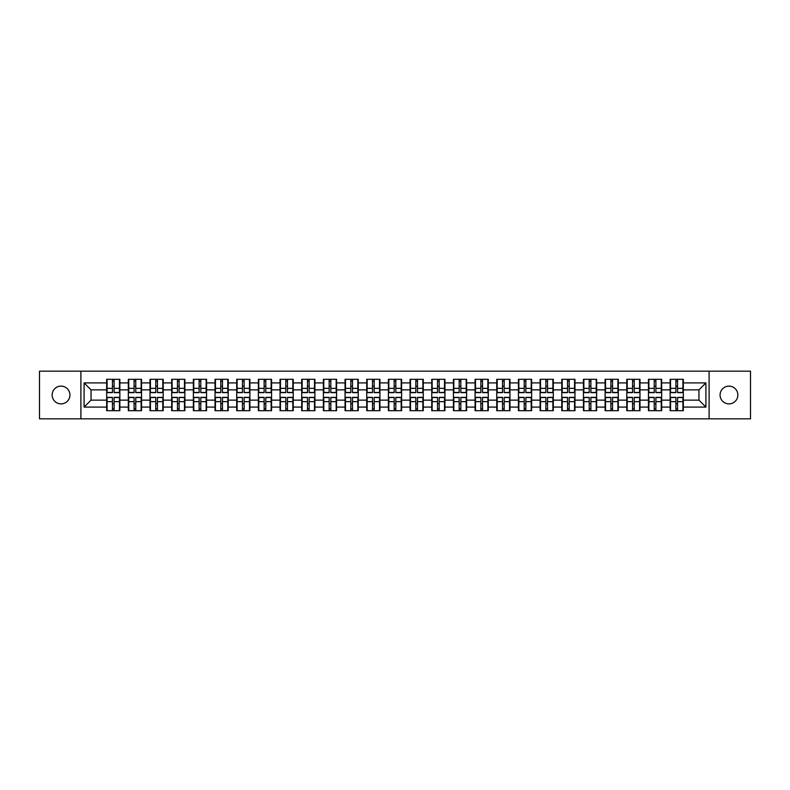<?xml version="1.0" encoding="UTF-8"?>
<svg xmlns="http://www.w3.org/2000/svg" width="790" height="790" viewBox="0 0 790 790"><rect width="100%" height="100%" fill="white"/><g stroke="black" fill="none" stroke-linecap="round" stroke-linejoin="round"><path stroke-width="1.19" d="M728.963 403.888A8.888 8.888 0 0 1 720.075 395A8.888 8.888 0 0 1 728.963 386.113A8.888 8.888 0 0 1 737.86 395A8.888 8.888 0 0 1 728.963 403.888M61.037 403.888A8.888 8.888 0 0 1 52.14 395A8.888 8.888 0 0 1 61.037 386.113A8.888 8.888 0 0 1 69.925 395A8.888 8.888 0 0 1 61.037 403.888M709.104 418.828L750.5 418.828L750.5 371.172L709.104 371.172L709.104 418.828L80.896 418.828L80.896 371.172L39.5 371.172L39.5 418.828L80.896 418.828M709.104 371.172L80.896 371.172M698.962 400.145L698.962 389.855L683.33 389.855L683.33 400.145L698.962 400.145L705.905 407.087L705.905 382.913L683.33 382.913L683.33 379.299L670.137 379.299L670.137 389.855L661.664 389.855L661.664 400.145L670.137 400.145L670.137 389.855M705.905 407.087L683.33 407.087L683.33 410.701L670.137 410.701L670.137 407.087L661.664 407.087L661.664 410.701L648.462 410.701L648.462 407.087L639.989 407.087L639.989 410.701L626.786 410.701L626.786 407.087L618.313 407.087L618.313 410.701L605.12 410.701L605.12 407.087L596.648 407.087L596.648 410.701L583.445 410.701L583.445 407.087L574.972 407.087L574.972 410.701L561.779 410.701L561.779 407.087L553.296 407.087L553.296 410.701L540.103 410.701L540.103 407.087L531.63 407.087L531.63 410.701L518.428 410.701L518.428 407.087L509.955 407.087L509.955 410.701L496.762 410.701L496.762 407.087L488.289 407.087L488.289 410.701L475.086 410.701L475.086 407.087L466.613 407.087L466.613 410.701L453.421 410.701L453.421 407.087L444.938 407.087L444.938 410.701L431.745 410.701L431.745 407.087L423.272 407.087L423.272 410.701L410.069 410.701L410.069 407.087L401.597 407.087L401.597 410.701L388.404 410.701L388.404 407.087L379.931 407.087L379.931 410.701L366.728 410.701L366.728 407.087L358.255 407.087L358.255 410.701L345.062 410.701L345.062 407.087L336.579 407.087L336.579 410.701L323.387 410.701L323.387 407.087L314.914 407.087L314.914 410.701L301.711 410.701L301.711 407.087L293.238 407.087L293.238 410.701L280.045 410.701L280.045 407.087L271.572 407.087L271.572 410.701L258.37 410.701L258.37 407.087L249.897 407.087L249.897 410.701L236.704 410.701L236.704 407.087L228.221 407.087L228.221 410.701L215.028 410.701L215.028 407.087L206.555 407.087L206.555 410.701L193.353 410.701L193.353 407.087L184.88 407.087L184.88 410.701L171.687 410.701L171.687 407.087L163.214 407.087L163.214 410.701L150.011 410.701L150.011 407.087L141.538 407.087L141.538 410.701L128.336 410.701L128.336 407.087L119.863 407.087L119.863 410.701L106.67 410.701L106.67 407.087L84.096 407.087L84.096 382.913L106.67 382.913L106.67 389.855L91.038 389.855L91.038 400.145L106.67 400.145L106.67 389.855M670.137 382.913L661.664 382.913L661.664 379.299L648.462 379.299L648.462 382.913L639.989 382.913L639.989 379.299L626.786 379.299L626.786 382.913L618.313 382.913L618.313 379.299L605.12 379.299L605.12 382.913L596.648 382.913L596.648 379.299L583.445 379.299L583.445 382.913L574.972 382.913L574.972 379.299L561.779 379.299L561.779 382.913L553.296 382.913L553.296 379.299L540.103 379.299L540.103 382.913L531.63 382.913L531.63 379.299L518.428 379.299L518.428 382.913L509.955 382.913L509.955 379.299L496.762 379.299L496.762 382.913L488.289 382.913L488.289 379.299L475.086 379.299L475.086 382.913L466.613 382.913L466.613 379.299L453.421 379.299L453.421 382.913L444.938 382.913L444.938 379.299L431.745 379.299L431.745 382.913L423.272 382.913L423.272 379.299L410.069 379.299L410.069 382.913L401.597 382.913L401.597 379.299L388.404 379.299L388.404 382.913L379.931 382.913L379.931 379.299L366.728 379.299L366.728 382.913L358.255 382.913L358.255 379.299L345.062 379.299L345.062 382.913L336.579 382.913L336.579 379.299L323.387 379.299L323.387 382.913L314.914 382.913L314.914 379.299L301.711 379.299L301.711 382.913L293.238 382.913L293.238 379.299L280.045 379.299L280.045 382.913L271.572 382.913L271.572 379.299L258.37 379.299L258.37 382.913L249.897 382.913L249.897 379.299L236.704 379.299L236.704 382.913L228.221 382.913L228.221 379.299L215.028 379.299L215.028 382.913L206.555 382.913L206.555 379.299L193.353 379.299L193.353 382.913L184.88 382.913L184.88 379.299L171.687 379.299L171.687 382.913L163.214 382.913L163.214 379.299L150.011 379.299L150.011 382.913L141.538 382.913L141.538 379.299L128.336 379.299L128.336 382.913L119.863 382.913L119.863 379.299L106.67 379.299L106.67 382.913M670.137 400.145L670.137 407.087M661.664 400.145L661.664 407.087M661.664 382.913L661.664 389.855M639.989 400.145L648.462 400.145L648.462 389.855L639.989 389.855L639.989 407.087M648.462 400.145L648.462 407.087M648.462 382.913L648.462 389.855M639.989 382.913L639.989 389.855M618.313 400.145L626.786 400.145L626.786 389.855L618.313 389.855L618.313 407.087M626.786 400.145L626.786 407.087M626.786 382.913L626.786 389.855M618.313 382.913L618.313 389.855M596.648 400.145L605.12 400.145L605.12 389.855L596.648 389.855L596.648 407.087M605.12 400.145L605.12 407.087M605.12 382.913L605.12 389.855M596.648 382.913L596.648 389.855M574.972 400.145L583.445 400.145L583.445 389.855L574.972 389.855L574.972 407.087M583.445 400.145L583.445 407.087M583.445 382.913L583.445 389.855M574.972 382.913L574.972 389.855M553.296 400.145L561.779 400.145L561.779 389.855L553.296 389.855L553.296 407.087M561.779 400.145L561.779 407.087M561.779 382.913L561.779 389.855M553.296 382.913L553.296 389.855M531.63 400.145L540.103 400.145L540.103 389.855L531.63 389.855L531.63 407.087M540.103 400.145L540.103 407.087M540.103 382.913L540.103 389.855M531.63 382.913L531.63 389.855M509.955 400.145L518.428 400.145L518.428 389.855L509.955 389.855L509.955 407.087M518.428 400.145L518.428 407.087M518.428 382.913L518.428 389.855M509.955 382.913L509.955 389.855M488.289 400.145L496.762 400.145L496.762 389.855L488.289 389.855L488.289 407.087M496.762 400.145L496.762 407.087M496.762 382.913L496.762 389.855M488.289 382.913L488.289 389.855M466.613 400.145L475.086 400.145L475.086 389.855L466.613 389.855L466.613 407.087M475.086 400.145L475.086 407.087M475.086 382.913L475.086 389.855M466.613 382.913L466.613 389.855M444.938 400.145L453.421 400.145L453.421 389.855L444.938 389.855L444.938 407.087M453.421 400.145L453.421 407.087M453.421 382.913L453.421 389.855M444.938 382.913L444.938 389.855M423.272 400.145L431.745 400.145L431.745 389.855L423.272 389.855L423.272 407.087M431.745 400.145L431.745 407.087M431.745 382.913L431.745 389.855M423.272 382.913L423.272 389.855M401.597 400.145L410.069 400.145L410.069 389.855L401.597 389.855L401.597 407.087M410.069 400.145L410.069 407.087M410.069 382.913L410.069 389.855M401.597 382.913L401.597 389.855M379.931 400.145L388.404 400.145L388.404 389.855L379.931 389.855L379.931 407.087M388.404 400.145L388.404 407.087M388.404 382.913L388.404 389.855M379.931 382.913L379.931 389.855M358.255 400.145L366.728 400.145L366.728 389.855L358.255 389.855L358.255 407.087M366.728 400.145L366.728 407.087M366.728 382.913L366.728 389.855M358.255 382.913L358.255 389.855M336.579 400.145L345.062 400.145L345.062 389.855L336.579 389.855L336.579 407.087M345.062 400.145L345.062 407.087M345.062 382.913L345.062 389.855M336.579 382.913L336.579 389.855M314.914 400.145L323.387 400.145L323.387 389.855L314.914 389.855L314.914 407.087M323.387 400.145L323.387 407.087M323.387 382.913L323.387 389.855M314.914 382.913L314.914 389.855M293.238 400.145L301.711 400.145L301.711 389.855L293.238 389.855L293.238 407.087M301.711 400.145L301.711 407.087M301.711 382.913L301.711 389.855M293.238 382.913L293.238 389.855M271.572 400.145L280.045 400.145L280.045 389.855L271.572 389.855L271.572 407.087M280.045 400.145L280.045 407.087M280.045 382.913L280.045 389.855M271.572 382.913L271.572 389.855M249.897 400.145L258.37 400.145L258.37 389.855L249.897 389.855L249.897 407.087M258.37 400.145L258.37 407.087M258.37 382.913L258.37 389.855M249.897 382.913L249.897 389.855M228.221 400.145L236.704 400.145L236.704 389.855L228.221 389.855L228.221 407.087M236.704 400.145L236.704 407.087M236.704 382.913L236.704 389.855M228.221 382.913L228.221 389.855M206.555 400.145L215.028 400.145L215.028 389.855L206.555 389.855L206.555 407.087M215.028 400.145L215.028 407.087M215.028 382.913L215.028 389.855M206.555 382.913L206.555 389.855M184.88 400.145L193.353 400.145L193.353 389.855L184.88 389.855L184.88 407.087M193.353 400.145L193.353 407.087M193.353 382.913L193.353 389.855M184.88 382.913L184.88 389.855M163.214 400.145L171.687 400.145L171.687 389.855L163.214 389.855L163.214 407.087M171.687 400.145L171.687 407.087M171.687 382.913L171.687 389.855M163.214 382.913L163.214 389.855M141.538 400.145L150.011 400.145L150.011 389.855L141.538 389.855L141.538 407.087M150.011 400.145L150.011 407.087M150.011 382.913L150.011 389.855M141.538 382.913L141.538 389.855M119.863 400.145L128.336 400.145L128.336 389.855L119.863 389.855L119.863 407.087M128.336 400.145L128.336 407.087M128.336 382.913L128.336 389.855M119.863 382.913L119.863 389.855M106.67 400.145L106.67 407.087M91.038 400.145L84.096 407.087M84.096 382.913L91.038 389.855M683.33 400.145L683.33 407.087M683.33 382.913L683.33 389.855M705.905 382.913L698.962 389.855M119.448 379.299L119.448 392.64L114.106 392.64L114.106 379.299M112.437 379.299L112.437 392.64L107.085 392.64L107.085 379.299M112.437 381.106L114.106 381.106M114.106 386.251L112.437 386.251M107.085 410.701L107.085 397.36L112.437 397.36L112.437 410.701M114.106 410.701L114.106 397.36L119.448 397.36L119.448 410.701M114.106 408.894L112.437 408.894M112.437 403.749L114.106 403.749M141.124 379.299L141.124 392.64L135.771 392.64L135.771 379.299M134.103 379.299L134.103 392.64L128.76 392.64L128.76 379.299M134.103 381.106L135.771 381.106M135.771 386.251L134.103 386.251M162.789 379.299L162.789 392.64L157.447 392.64L157.447 379.299M155.778 379.299L155.778 392.64L150.426 392.64L150.426 379.299M155.778 381.106L157.447 381.106M157.447 386.251L155.778 386.251M184.465 379.299L184.465 392.64L179.113 392.64L179.113 379.299M177.454 379.299L177.454 392.64L172.102 392.64L172.102 379.299M177.454 381.106L179.113 381.106M179.113 386.251L177.454 386.251M206.141 379.299L206.141 392.64L200.788 392.64L200.788 379.299M199.119 379.299L199.119 392.64L193.777 392.64L193.777 379.299M199.119 381.106L200.788 381.106M200.788 386.251L199.119 386.251M227.806 379.299L227.806 392.64L222.464 392.64L222.464 379.299M220.795 379.299L220.795 392.64L215.443 392.64L215.443 379.299M220.795 381.106L222.464 381.106M222.464 386.251L220.795 386.251M128.76 410.701L128.76 397.36L134.103 397.36L134.103 410.701M135.771 410.701L135.771 397.36L141.124 397.36L141.124 410.701M135.771 408.894L134.103 408.894M134.103 403.749L135.771 403.749M150.426 410.701L150.426 397.36L155.778 397.36L155.778 410.701M157.447 410.701L157.447 397.36L162.789 397.36L162.789 410.701M157.447 408.894L155.778 408.894M155.778 403.749L157.447 403.749M172.102 410.701L172.102 397.36L177.454 397.36L177.454 410.701M179.113 410.701L179.113 397.36L184.465 397.36L184.465 410.701M179.113 408.894L177.454 408.894M177.454 403.749L179.113 403.749M193.777 410.701L193.777 397.36L199.119 397.36L199.119 410.701M200.788 410.701L200.788 397.36L206.141 397.36L206.141 410.701M200.788 408.894L199.119 408.894M199.119 403.749L200.788 403.749M215.443 410.701L215.443 397.36L220.795 397.36L220.795 410.701M222.464 410.701L222.464 397.36L227.806 397.36L227.806 410.701M222.464 408.894L220.795 408.894M220.795 403.749L222.464 403.749M249.482 379.299L249.482 392.64L244.13 392.64L244.13 379.299M242.461 379.299L242.461 392.64L237.119 392.64L237.119 379.299M242.461 381.106L244.13 381.106M244.13 386.251L242.461 386.251M237.119 410.701L237.119 397.36L242.461 397.36L242.461 410.701M244.13 410.701L244.13 397.36L249.482 397.36L249.482 410.701M244.13 408.894L242.461 408.894M242.461 403.749L244.13 403.749M271.148 379.299L271.148 392.64L265.805 392.64L265.805 379.299M264.137 379.299L264.137 392.64L258.784 392.64L258.784 379.299M264.137 381.106L265.805 381.106M265.805 386.251L264.137 386.251M258.784 410.701L258.784 397.36L264.137 397.36L264.137 410.701M265.805 410.701L265.805 397.36L271.148 397.36L271.148 410.701M265.805 408.894L264.137 408.894M264.137 403.749L265.805 403.749M292.823 379.299L292.823 392.64L287.471 392.64L287.471 379.299M285.812 379.299L285.812 392.64L280.46 392.64L280.46 379.299M285.812 381.106L287.471 381.106M287.471 386.251L285.812 386.251M280.46 410.701L280.46 397.36L285.812 397.36L285.812 410.701M287.471 410.701L287.471 397.36L292.823 397.36L292.823 410.701M287.471 408.894L285.812 408.894M285.812 403.749L287.471 403.749M314.499 379.299L314.499 392.64L309.147 392.64L309.147 379.299M307.478 379.299L307.478 392.64L302.135 392.64L302.135 379.299M307.478 381.106L309.147 381.106M309.147 386.251L307.478 386.251M302.135 410.701L302.135 397.36L307.478 397.36L307.478 410.701M309.147 410.701L309.147 397.36L314.499 397.36L314.499 410.701M309.147 408.894L307.478 408.894M307.478 403.749L309.147 403.749M336.165 379.299L336.165 392.64L330.822 392.64L330.822 379.299M329.154 379.299L329.154 392.64L323.801 392.64L323.801 379.299M329.154 381.106L330.822 381.106M330.822 386.251L329.154 386.251M323.801 410.701L323.801 397.36L329.154 397.36L329.154 410.701M330.822 410.701L330.822 397.36L336.165 397.36L336.165 410.701M330.822 408.894L329.154 408.894M329.154 403.749L330.822 403.749M357.84 379.299L357.84 392.64L352.488 392.64L352.488 379.299M350.819 379.299L350.819 392.64L345.477 392.64L345.477 379.299M350.819 381.106L352.488 381.106M352.488 386.251L350.819 386.251M345.477 410.701L345.477 397.36L350.819 397.36L350.819 410.701M352.488 410.701L352.488 397.36L357.84 397.36L357.84 410.701M352.488 408.894L350.819 408.894M350.819 403.749L352.488 403.749M379.506 379.299L379.506 392.64L374.164 392.64L374.164 379.299M372.495 379.299L372.495 392.64L367.143 392.64L367.143 379.299M372.495 381.106L374.164 381.106M374.164 386.251L372.495 386.251M367.143 410.701L367.143 397.36L372.495 397.36L372.495 410.701M374.164 410.701L374.164 397.36L379.506 397.36L379.506 410.701M374.164 408.894L372.495 408.894M372.495 403.749L374.164 403.749M401.182 379.299L401.182 392.64L395.829 392.64L395.829 379.299M394.171 379.299L394.171 392.64L388.818 392.64L388.818 379.299M394.171 381.106L395.829 381.106M395.829 386.251L394.171 386.251M388.818 410.701L388.818 397.36L394.171 397.36L394.171 410.701M395.829 410.701L395.829 397.36L401.182 397.36L401.182 410.701M395.829 408.894L394.171 408.894M394.171 403.749L395.829 403.749M422.857 379.299L422.857 392.64L417.505 392.64L417.505 379.299M415.836 379.299L415.836 392.64L410.494 392.64L410.494 379.299M415.836 381.106L417.505 381.106M417.505 386.251L415.836 386.251M410.494 410.701L410.494 397.36L415.836 397.36L415.836 410.701M417.505 410.701L417.505 397.36L422.857 397.36L422.857 410.701M417.505 408.894L415.836 408.894M415.836 403.749L417.505 403.749M444.523 379.299L444.523 392.64L439.181 392.64L439.181 379.299M437.512 379.299L437.512 392.64L432.16 392.64L432.16 379.299M437.512 381.106L439.181 381.106M439.181 386.251L437.512 386.251M432.16 410.701L432.16 397.36L437.512 397.36L437.512 410.701M439.181 410.701L439.181 397.36L444.523 397.36L444.523 410.701M439.181 408.894L437.512 408.894M437.512 403.749L439.181 403.749M466.199 379.299L466.199 392.64L460.847 392.64L460.847 379.299M459.178 379.299L459.178 392.64L453.835 392.64L453.835 379.299M459.178 381.106L460.847 381.106M460.847 386.251L459.178 386.251M453.835 410.701L453.835 397.36L459.178 397.36L459.178 410.701M460.847 410.701L460.847 397.36L466.199 397.36L466.199 410.701M460.847 408.894L459.178 408.894M459.178 403.749L460.847 403.749M487.865 379.299L487.865 392.64L482.522 392.64L482.522 379.299M480.853 379.299L480.853 392.64L475.501 392.64L475.501 379.299M480.853 381.106L482.522 381.106M482.522 386.251L480.853 386.251M475.501 410.701L475.501 397.36L480.853 397.36L480.853 410.701M482.522 410.701L482.522 397.36L487.865 397.36L487.865 410.701M482.522 408.894L480.853 408.894M480.853 403.749L482.522 403.749M509.54 379.299L509.54 392.64L504.188 392.64L504.188 379.299M502.529 379.299L502.529 392.64L497.177 392.64L497.177 379.299M502.529 381.106L504.188 381.106M504.188 386.251L502.529 386.251M497.177 410.701L497.177 397.36L502.529 397.36L502.529 410.701M504.188 410.701L504.188 397.36L509.54 397.36L509.54 410.701M504.188 408.894L502.529 408.894M502.529 403.749L504.188 403.749M531.216 379.299L531.216 392.64L525.864 392.64L525.864 379.299M524.195 379.299L524.195 392.64L518.852 392.64L518.852 379.299M524.195 381.106L525.864 381.106M525.864 386.251L524.195 386.251M518.852 410.701L518.852 397.36L524.195 397.36L524.195 410.701M525.864 410.701L525.864 397.36L531.216 397.36L531.216 410.701M525.864 408.894L524.195 408.894M524.195 403.749L525.864 403.749M552.882 379.299L552.882 392.64L547.539 392.64L547.539 379.299M545.87 379.299L545.87 392.64L540.518 392.64L540.518 379.299M545.87 381.106L547.539 381.106M547.539 386.251L545.87 386.251M540.518 410.701L540.518 397.36L545.87 397.36L545.87 410.701M547.539 410.701L547.539 397.36L552.882 397.36L552.882 410.701M547.539 408.894L545.87 408.894M545.87 403.749L547.539 403.749M574.557 379.299L574.557 392.64L569.205 392.64L569.205 379.299M567.536 379.299L567.536 392.64L562.194 392.64L562.194 379.299M567.536 381.106L569.205 381.106M569.205 386.251L567.536 386.251M562.194 410.701L562.194 397.36L567.536 397.36L567.536 410.701M569.205 410.701L569.205 397.36L574.557 397.36L574.557 410.701M569.205 408.894L567.536 408.894M567.536 403.749L569.205 403.749M596.223 379.299L596.223 392.64L590.88 392.64L590.88 379.299M589.212 379.299L589.212 392.64L583.859 392.64L583.859 379.299M589.212 381.106L590.88 381.106M590.88 386.251L589.212 386.251M583.859 410.701L583.859 397.36L589.212 397.36L589.212 410.701M590.88 410.701L590.88 397.36L596.223 397.36L596.223 410.701M590.88 408.894L589.212 408.894M589.212 403.749L590.88 403.749M617.899 379.299L617.899 392.64L612.546 392.64L612.546 379.299M610.887 379.299L610.887 392.64L605.535 392.64L605.535 379.299M610.887 381.106L612.546 381.106M612.546 386.251L610.887 386.251M605.535 410.701L605.535 397.36L610.887 397.36L610.887 410.701M612.546 410.701L612.546 397.36L617.899 397.36L617.899 410.701M612.546 408.894L610.887 408.894M610.887 403.749L612.546 403.749M639.574 379.299L639.574 392.64L634.222 392.64L634.222 379.299M632.553 379.299L632.553 392.64L627.211 392.64L627.211 379.299M632.553 381.106L634.222 381.106M634.222 386.251L632.553 386.251M627.211 410.701L627.211 397.36L632.553 397.36L632.553 410.701M634.222 410.701L634.222 397.36L639.574 397.36L639.574 410.701M634.222 408.894L632.553 408.894M632.553 403.749L634.222 403.749M661.24 379.299L661.24 392.64L655.898 392.64L655.898 379.299M654.229 379.299L654.229 392.64L648.876 392.64L648.876 379.299M654.229 381.106L655.898 381.106M655.898 386.251L654.229 386.251M648.876 410.701L648.876 397.36L654.229 397.36L654.229 410.701M655.898 410.701L655.898 397.36L661.24 397.36L661.24 410.701M655.898 408.894L654.229 408.894M654.229 403.749L655.898 403.749M682.915 379.299L682.915 392.64L677.563 392.64L677.563 379.299M675.894 379.299L675.894 392.64L670.552 392.64L670.552 379.299M675.894 381.106L677.563 381.106M677.563 386.251L675.894 386.251M670.552 410.701L670.552 397.36L675.894 397.36L675.894 410.701M677.563 410.701L677.563 397.36L682.915 397.36L682.915 410.701M677.563 408.894L675.894 408.894M675.894 403.749L677.563 403.749M112.437 388.354L107.085 388.354M112.437 392.462L107.085 392.462M119.448 388.354L114.106 388.354M119.448 392.462L114.106 392.462M114.106 401.646L119.448 401.646M114.106 397.538L119.448 397.538M107.085 401.646L112.437 401.646M107.085 397.538L112.437 397.538M134.103 388.354L128.76 388.354M134.103 392.462L128.76 392.462M141.124 388.354L135.771 388.354M141.124 392.462L135.771 392.462M155.778 388.354L150.426 388.354M155.778 392.462L150.426 392.462M162.789 388.354L157.447 388.354M162.789 392.462L157.447 392.462M177.454 388.354L172.102 388.354M177.454 392.462L172.102 392.462M184.465 388.354L179.113 388.354M184.465 392.462L179.113 392.462M199.119 388.354L193.777 388.354M199.119 392.462L193.777 392.462M206.141 388.354L200.788 388.354M206.141 392.462L200.788 392.462M220.795 388.354L215.443 388.354M220.795 392.462L215.443 392.462M227.806 388.354L222.464 388.354M227.806 392.462L222.464 392.462M135.771 401.646L141.124 401.646M135.771 397.538L141.124 397.538M128.76 401.646L134.103 401.646M128.76 397.538L134.103 397.538M157.447 401.646L162.789 401.646M157.447 397.538L162.789 397.538M150.426 401.646L155.778 401.646M150.426 397.538L155.778 397.538M179.113 401.646L184.465 401.646M179.113 397.538L184.465 397.538M172.102 401.646L177.454 401.646M172.102 397.538L177.454 397.538M200.788 401.646L206.141 401.646M200.788 397.538L206.141 397.538M193.777 401.646L199.119 401.646M193.777 397.538L199.119 397.538M222.464 401.646L227.806 401.646M222.464 397.538L227.806 397.538M215.443 401.646L220.795 401.646M215.443 397.538L220.795 397.538M242.461 388.354L237.119 388.354M242.461 392.462L237.119 392.462M249.482 388.354L244.13 388.354M249.482 392.462L244.13 392.462M244.13 401.646L249.482 401.646M244.13 397.538L249.482 397.538M237.119 401.646L242.461 401.646M237.119 397.538L242.461 397.538M264.137 388.354L258.784 388.354M264.137 392.462L258.784 392.462M271.148 388.354L265.805 388.354M271.148 392.462L265.805 392.462M265.805 401.646L271.148 401.646M265.805 397.538L271.148 397.538M258.784 401.646L264.137 401.646M258.784 397.538L264.137 397.538M285.812 388.354L280.46 388.354M285.812 392.462L280.46 392.462M292.823 388.354L287.471 388.354M292.823 392.462L287.471 392.462M287.471 401.646L292.823 401.646M287.471 397.538L292.823 397.538M280.46 401.646L285.812 401.646M280.46 397.538L285.812 397.538M307.478 388.354L302.135 388.354M307.478 392.462L302.135 392.462M314.499 388.354L309.147 388.354M314.499 392.462L309.147 392.462M309.147 401.646L314.499 401.646M309.147 397.538L314.499 397.538M302.135 401.646L307.478 401.646M302.135 397.538L307.478 397.538M329.154 388.354L323.801 388.354M329.154 392.462L323.801 392.462M336.165 388.354L330.822 388.354M336.165 392.462L330.822 392.462M330.822 401.646L336.165 401.646M330.822 397.538L336.165 397.538M323.801 401.646L329.154 401.646M323.801 397.538L329.154 397.538M350.819 388.354L345.477 388.354M350.819 392.462L345.477 392.462M357.84 388.354L352.488 388.354M357.84 392.462L352.488 392.462M352.488 401.646L357.84 401.646M352.488 397.538L357.84 397.538M345.477 401.646L350.819 401.646M345.477 397.538L350.819 397.538M372.495 388.354L367.143 388.354M372.495 392.462L367.143 392.462M379.506 388.354L374.164 388.354M379.506 392.462L374.164 392.462M374.164 401.646L379.506 401.646M374.164 397.538L379.506 397.538M367.143 401.646L372.495 401.646M367.143 397.538L372.495 397.538M394.171 388.354L388.818 388.354M394.171 392.462L388.818 392.462M401.182 388.354L395.829 388.354M401.182 392.462L395.829 392.462M395.829 401.646L401.182 401.646M395.829 397.538L401.182 397.538M388.818 401.646L394.171 401.646M388.818 397.538L394.171 397.538M415.836 388.354L410.494 388.354M415.836 392.462L410.494 392.462M422.857 388.354L417.505 388.354M422.857 392.462L417.505 392.462M417.505 401.646L422.857 401.646M417.505 397.538L422.857 397.538M410.494 401.646L415.836 401.646M410.494 397.538L415.836 397.538M437.512 388.354L432.16 388.354M437.512 392.462L432.16 392.462M444.523 388.354L439.181 388.354M444.523 392.462L439.181 392.462M439.181 401.646L444.523 401.646M439.181 397.538L444.523 397.538M432.16 401.646L437.512 401.646M432.16 397.538L437.512 397.538M459.178 388.354L453.835 388.354M459.178 392.462L453.835 392.462M466.199 388.354L460.847 388.354M466.199 392.462L460.847 392.462M460.847 401.646L466.199 401.646M460.847 397.538L466.199 397.538M453.835 401.646L459.178 401.646M453.835 397.538L459.178 397.538M480.853 388.354L475.501 388.354M480.853 392.462L475.501 392.462M487.865 388.354L482.522 388.354M487.865 392.462L482.522 392.462M482.522 401.646L487.865 401.646M482.522 397.538L487.865 397.538M475.501 401.646L480.853 401.646M475.501 397.538L480.853 397.538M502.529 388.354L497.177 388.354M502.529 392.462L497.177 392.462M509.54 388.354L504.188 388.354M509.54 392.462L504.188 392.462M504.188 401.646L509.54 401.646M504.188 397.538L509.54 397.538M497.177 401.646L502.529 401.646M497.177 397.538L502.529 397.538M524.195 388.354L518.852 388.354M524.195 392.462L518.852 392.462M531.216 388.354L525.864 388.354M531.216 392.462L525.864 392.462M525.864 401.646L531.216 401.646M525.864 397.538L531.216 397.538M518.852 401.646L524.195 401.646M518.852 397.538L524.195 397.538M545.87 388.354L540.518 388.354M545.87 392.462L540.518 392.462M552.882 388.354L547.539 388.354M552.882 392.462L547.539 392.462M547.539 401.646L552.882 401.646M547.539 397.538L552.882 397.538M540.518 401.646L545.87 401.646M540.518 397.538L545.87 397.538M567.536 388.354L562.194 388.354M567.536 392.462L562.194 392.462M574.557 388.354L569.205 388.354M574.557 392.462L569.205 392.462M569.205 401.646L574.557 401.646M569.205 397.538L574.557 397.538M562.194 401.646L567.536 401.646M562.194 397.538L567.536 397.538M589.212 388.354L583.859 388.354M589.212 392.462L583.859 392.462M596.223 388.354L590.88 388.354M596.223 392.462L590.88 392.462M590.88 401.646L596.223 401.646M590.88 397.538L596.223 397.538M583.859 401.646L589.212 401.646M583.859 397.538L589.212 397.538M610.887 388.354L605.535 388.354M610.887 392.462L605.535 392.462M617.899 388.354L612.546 388.354M617.899 392.462L612.546 392.462M612.546 401.646L617.899 401.646M612.546 397.538L617.899 397.538M605.535 401.646L610.887 401.646M605.535 397.538L610.887 397.538M632.553 388.354L627.211 388.354M632.553 392.462L627.211 392.462M639.574 388.354L634.222 388.354M639.574 392.462L634.222 392.462M634.222 401.646L639.574 401.646M634.222 397.538L639.574 397.538M627.211 401.646L632.553 401.646M627.211 397.538L632.553 397.538M654.229 388.354L648.876 388.354M654.229 392.462L648.876 392.462M661.24 388.354L655.898 388.354M661.24 392.462L655.898 392.462M655.898 401.646L661.24 401.646M655.898 397.538L661.24 397.538M648.876 401.646L654.229 401.646M648.876 397.538L654.229 397.538M675.894 388.354L670.552 388.354M675.894 392.462L670.552 392.462M682.915 388.354L677.563 388.354M682.915 392.462L677.563 392.462M677.563 401.646L682.915 401.646M677.563 397.538L682.915 397.538M670.552 401.646L675.894 401.646M670.552 397.538L675.894 397.538"/></g></svg>
